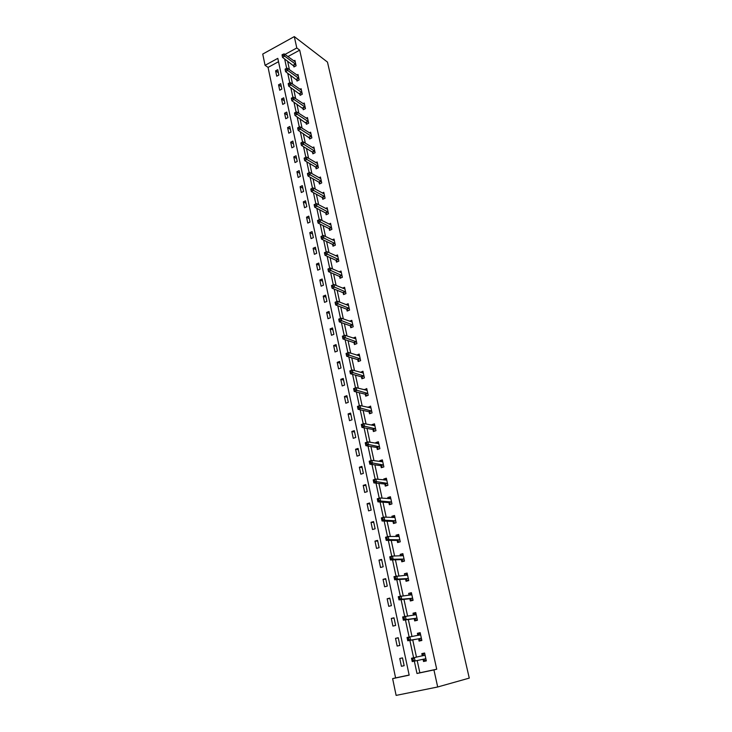 <?xml version="1.0" encoding="UTF-8"?>
<svg xmlns="http://www.w3.org/2000/svg" width="732" height="732" viewBox="0 0 732 732"><rect width="100%" height="100%" fill="white"/><g stroke="black" fill="none" stroke-linecap="round" stroke-linejoin="round"><path stroke-width="1.1" d="M278.526 61.698L268.068 67.39L265.075 65.322L262.733 54.067L294.301 36.6L327.469 62.083L469.267 678.107L437.69 686.982L433.93 669.908L436.72 669.222L299.699 50.151L287.905 56.584M437.69 686.982L396.122 695.4L392.627 678.628L409.17 675.133L277.812 58.359L265.075 65.322M268.068 67.39L395.591 677.905L392.627 678.628M395.591 677.905L409.151 675.041M404.156 665.699L402.499 657.885L399.773 658.48L401.42 666.294L404.156 665.699M399.864 645.45L398.226 637.728L395.518 638.35L397.147 646.063L399.864 645.45M395.619 625.439L393.999 617.799L391.309 618.448L392.919 626.08L395.619 625.439M391.419 605.657L389.817 598.108L387.155 598.776L388.747 606.316L391.419 605.657M387.274 586.103L385.691 578.646L383.046 579.341L384.62 586.789L387.274 586.103M383.175 566.778L381.61 559.404L378.984 560.117L380.539 567.483L383.175 566.778M379.121 547.673L377.575 540.381L374.976 541.113L376.513 548.396L379.121 547.673M375.113 528.788L373.585 521.577L371.005 522.328L372.524 529.529L375.113 528.788M371.161 510.113L369.642 502.985L367.08 503.753L368.58 510.872L371.161 510.113M367.235 491.648L365.744 484.593L363.2 485.389L364.682 492.426L367.235 491.648M363.365 473.384L361.892 466.412L359.357 467.226L360.83 474.19L363.365 473.384M359.54 455.331L358.076 448.432L355.569 449.265L357.024 456.146L359.54 455.331M355.752 437.471L354.306 430.654L351.817 431.496L353.254 438.312L355.752 437.471M352 419.811L350.573 413.068L348.103 413.928L349.521 420.662L352 419.811M348.295 402.344L346.886 395.673L344.433 396.552L345.833 403.213L348.295 402.344M344.635 385.059L343.235 378.462L340.801 379.359L342.192 385.947L344.635 385.059M341.011 367.967L339.621 361.443L337.205 362.358L338.587 368.873L341.011 367.967M337.425 351.058L336.052 344.607L333.655 345.531L335.009 351.982L337.425 351.058M333.874 334.332L332.52 327.945L330.132 328.888L331.486 335.265L333.874 334.332M330.361 317.78L329.025 311.466L326.655 312.418L327.991 318.731L330.361 317.78M326.893 301.41L325.566 295.161L323.215 296.131L324.532 302.371L326.893 301.41M323.452 285.205L322.144 279.02L319.811 280.008L321.11 286.185L323.452 285.205M320.049 269.175L318.749 263.053L316.434 264.051L317.725 270.163L320.049 269.175M316.691 253.309L315.401 247.251L313.104 248.258L314.376 254.315L316.691 253.309M313.36 237.607L312.088 231.614L309.801 232.639L311.063 238.623L313.36 237.607M310.057 222.071L308.803 216.132L306.534 217.166L307.788 223.095L310.057 222.071M306.8 206.689L305.555 200.815L303.295 201.858L304.539 207.732L306.8 206.689M303.57 191.464L302.334 185.644L300.093 186.715L301.319 192.516L303.57 191.464M300.376 176.394L299.15 170.638L296.927 171.709L298.144 177.464L300.376 176.394M297.21 161.479L296.002 155.779L293.788 156.868L294.996 162.559L297.21 161.479M294.072 146.711L292.882 141.066L290.686 142.164L291.876 147.8L294.072 146.711M290.979 132.089L289.79 126.508L287.612 127.615L288.792 133.197L290.979 132.089M287.905 117.614L286.734 112.088L284.565 113.204L285.736 118.73L287.905 117.614M284.867 103.285L283.705 97.814L281.555 98.939L282.708 104.411L284.867 103.285M281.857 89.094L280.704 83.677L278.563 84.811L279.716 90.228L281.857 89.094M278.874 75.039L277.739 69.677L275.616 70.821L276.742 76.192L278.874 75.039M287.575 61.031L289.451 69.723M290.65 75.24L292.571 84.116M293.752 89.597L295.71 98.655M296.89 104.1L298.885 113.35M300.056 118.749L302.096 128.191M303.258 133.544L305.336 143.188M306.488 148.495L308.611 158.341M309.755 163.602L311.923 173.649M313.058 178.864L315.272 189.112M316.389 194.282L318.649 204.75M319.756 209.864L322.062 220.542M323.16 225.612L325.52 236.509M326.6 241.523L329.007 252.641M330.077 257.609L332.529 268.955M333.591 273.86L336.098 285.443M337.15 290.293L339.703 302.106M340.737 306.9L343.345 318.951M344.369 323.681L347.023 335.988M348.039 340.655L350.747 353.208M351.744 357.82L354.517 370.621M355.496 375.168L358.323 388.225M359.293 392.709L362.175 406.031M363.127 410.442L366.064 424.038M367.007 428.376L370.008 442.256M370.923 446.52L373.988 460.675M374.894 464.866L378.014 479.304M378.902 483.422L382.086 498.153M382.964 502.189L386.212 517.222M387.072 521.175L390.385 536.51M391.217 540.39L394.603 556.027M395.426 559.815L398.876 575.773M399.672 579.479L403.195 595.757M403.973 599.38L407.568 615.987M408.328 619.51L411.988 636.447M412.729 639.878L416.471 657.162M417.194 660.511L419.848 672.781L436.72 669.222M423.069 659.386L423.535 661.508L426.335 660.904L424.606 653.017L421.815 653.63L422.282 655.753M418.631 638.99L419.088 641.095L421.861 640.463L420.159 632.668L417.386 633.308L417.844 635.403L419.097 633.683L420.314 633.409M414.23 618.842L414.687 620.919L417.441 620.269L415.758 612.565L413.013 613.224L413.434 615.191M409.893 598.932L410.341 600.981L413.077 600.313L411.402 592.691L408.685 593.378L409.078 595.189M405.601 579.25L406.05 581.281L408.758 580.586L407.111 573.055L404.403 573.76L404.769 575.416M404.43 560.813L403.25 561.124L404.485 561.087L402.856 553.648L400.175 554.371L400.505 555.881M404.485 561.087L401.804 561.801L401.365 559.797M397.174 540.564L397.604 542.549L400.267 541.808L398.666 534.461L396.003 535.202L396.296 536.574M393.029 521.559L393.45 523.517L396.103 522.758L394.511 515.493L391.867 516.261L392.142 517.478M388.93 502.765L389.351 504.705L391.977 503.927L390.403 496.735L387.786 497.522L388.024 498.611M384.876 484.191L385.297 486.103L387.905 485.307L386.35 478.197L383.751 479.002L383.961 479.954M380.878 465.817L381.29 467.711L383.879 466.897L382.333 459.87L379.762 460.693L379.935 461.517M376.916 447.655L377.328 449.53L379.89 448.689L378.371 441.744L375.809 442.586L375.964 443.272M373 429.693L373.402 431.541L375.955 430.69L374.445 423.819L371.911 424.679L372.03 425.246M369.129 411.924L369.523 413.763L372.057 412.885L370.566 406.095L368.141 407.413M365.295 394.356L365.689 396.168L368.205 395.28L366.732 388.564L364.298 389.781M361.507 376.98L361.901 378.773L364.39 377.868L362.935 371.225L360.501 372.341M357.765 359.796L358.149 361.571L360.62 360.647L359.183 354.078L356.74 355.084M354.059 342.796L354.444 344.552L356.896 343.61L355.468 337.113L353.062 338.038M350.39 325.978L350.765 327.716L353.208 326.765L351.799 320.332L349.539 321.22M346.767 309.343L347.142 311.063L349.557 310.094L348.167 303.725L346.035 304.585M343.18 292.882L343.546 294.584L345.952 293.596L344.571 287.301L342.567 288.133M339.63 276.595L339.996 278.279L342.375 277.282L341.011 271.05L339.117 271.856M336.116 260.482L336.473 262.148L338.843 261.141L337.498 254.974L335.695 255.752M332.639 244.543L332.996 246.19L335.348 245.165L334.012 239.062L332.301 239.812M329.199 228.768L329.556 230.397L331.889 229.354L330.571 223.315L328.942 224.047M325.795 213.149L326.143 214.769L328.467 213.707L327.158 207.742L325.603 208.446M322.428 197.695L322.775 199.296L325.081 198.226L323.782 192.315L322.3 193.01M319.088 182.405L319.436 183.988L321.723 182.909L320.442 177.053L319.024 177.73M315.794 167.271L316.132 168.836L318.402 167.738L317.139 161.946L315.776 162.605M312.527 152.283L312.866 153.83L315.117 152.732L313.863 146.995L312.564 147.635M309.288 137.451L309.627 138.989L311.869 137.872L310.624 132.199L309.371 132.821M306.095 122.775L306.424 124.284L308.648 123.159L307.422 117.55L306.214 118.154M302.92 108.235L303.249 109.736L305.464 108.601L304.247 103.038L303.085 103.642M299.791 93.842L300.111 95.334L302.307 94.19L301.099 88.682L299.983 89.267M296.68 79.596L297 81.069L299.187 79.916L297.988 74.463L296.918 75.039M293.605 65.496L293.925 66.951L296.094 65.779L294.914 60.381L293.871 60.948M294.301 36.6L296.799 47.964L284.968 54.443M299.699 50.151L296.799 47.964M414.33 661.142L416.984 673.486L433.93 669.908M284.638 58.908L286.679 68.396M287.713 73.173L289.79 82.835M290.814 87.584L292.937 97.429M293.953 102.132L296.112 112.17M297.119 116.836L299.315 127.066M300.312 131.696L302.554 142.109M303.542 146.702L305.83 157.316M306.809 161.873L309.142 172.679M310.112 177.19L312.482 188.188M313.442 192.672L315.858 203.871M316.819 208.318L319.271 219.71M320.223 224.129L322.711 235.722M323.663 240.114L326.197 251.9M327.14 256.264L329.72 268.26M330.654 272.588L333.28 284.794M334.204 289.085L336.885 301.511M337.8 305.766L340.526 318.411M341.432 322.629L344.205 335.494M345.101 339.675L347.92 352.769M348.816 356.914L351.68 370.246M352.568 374.345L355.487 387.905M356.365 391.968L359.339 405.766M360.199 409.792L363.228 423.837M364.079 427.808L367.162 442.11M368.004 446.035L371.142 460.593M371.975 464.472L375.168 479.286M375.992 483.12L379.24 498.199M380.054 501.987L383.358 517.332M384.163 521.074L387.53 536.684M388.326 540.381L391.748 556.274M392.526 559.907L396.012 576.093M396.781 579.68L400.331 596.15M401.09 599.673L404.705 616.445M405.446 619.913L409.124 636.986M409.865 640.399L413.607 657.784M419.848 672.781L416.984 673.486M426.326 660.877L423.535 661.508M424.615 653.045L421.815 653.63M404.156 665.672L401.42 666.294M402.508 657.912L399.773 658.48M398.254 637.874L395.518 638.35M420.186 632.832L417.386 633.308M394.054 618.073L391.309 618.448M415.822 612.858L413.013 613.224M389.909 598.502L387.155 598.776M411.494 593.112L408.685 593.378M385.801 579.158L383.046 579.341M407.23 573.595L404.403 573.76M381.747 560.035L378.984 560.117M403.003 554.307L400.175 554.371M377.73 541.122L374.976 541.113M398.83 535.238L396.003 535.202M373.768 522.428L371.005 522.328M394.704 516.389L391.867 516.261M369.843 503.936L367.08 503.753M390.632 497.751L387.786 497.522M365.973 485.655L363.2 485.389M386.597 479.323L383.751 479.002M362.139 467.574L359.357 467.226M382.607 461.096L379.762 460.693M358.341 449.695L355.569 449.265M378.636 443.08L375.809 442.586M354.59 432.008L351.817 431.496M374.638 425.237L371.911 424.679M350.884 414.522L348.103 413.928M370.694 407.587L368.05 406.974M347.215 397.22L344.433 396.552M366.805 390.129L364.225 389.461M343.583 380.1L340.801 379.359M362.971 372.863L360.455 372.14M339.987 363.173L337.205 362.358M359.183 355.779L356.722 355.002M336.436 346.419L333.655 345.531M332.923 329.848L330.132 328.888M329.446 313.442L326.655 312.418M325.996 297.219L323.215 296.131M322.592 281.161L319.811 280.008M319.225 265.268L316.434 264.051M315.885 249.548L313.104 248.258M312.591 233.975L309.801 232.639M309.316 218.575L306.534 217.166M306.086 203.322L303.295 201.858M302.883 188.234L300.093 186.715M299.717 173.283L296.927 171.709M296.579 158.496L293.788 156.868M293.468 143.847L290.686 142.164M290.394 129.354L287.612 127.615M287.347 114.997L284.565 113.204M284.336 100.778L281.555 98.939M281.344 86.696L278.563 84.811M278.389 72.761L275.616 70.821M425.868 658.773L422.968 659.322L424.963 660.502L426.189 660.237M422.099 655.963L423.526 653.951L424.752 653.685M412.949 658.983L411.814 659.23L412.098 660.575L413.232 660.328L412.949 658.983L414.349 657.62L415.071 660.978L412.235 661.6L411.512 658.242L425.072 655.14M425.768 658.718L415.071 660.978L413.232 660.328M411.512 658.242L411.814 659.23M412.098 660.575L412.235 661.6M421.742 639.933L420.516 640.152L421.733 639.878M420.516 640.152L418.292 638.871L407.761 640.784L407.047 637.471L420.616 634.772M408.465 638.148L409.865 636.822L410.579 640.134L407.761 640.784L407.623 639.731L408.749 639.475L408.465 638.148L407.34 638.405L407.623 639.731M421.403 638.359L410.579 640.134L408.749 639.475M407.047 637.471L407.34 638.405M417.35 619.876L416.124 620.05L417.332 619.766M413.562 615.173L414.724 613.654L415.932 613.37M416.124 620.05L413.9 618.714L403.35 620.214L402.646 616.939L416.206 614.642M404.037 617.561L405.427 616.271L406.141 619.547L403.35 620.214L403.204 619.144L404.32 618.869L404.037 617.561L402.92 617.826L403.204 619.144M416.984 618.192L406.141 619.547L404.32 618.869M402.646 616.939L402.92 617.826M413.013 600.048L411.777 600.176L412.976 599.883M409.344 595.162L411.594 593.561M411.777 600.176L409.563 598.794L398.986 599.892L398.29 596.662L411.851 594.75M399.663 597.221L401.054 595.967L401.749 599.206L398.986 599.892L398.83 598.794L399.947 598.52L399.663 597.221L398.556 597.504L398.83 598.794M412.619 598.254L401.749 599.206L399.947 598.52M398.29 596.662L398.556 597.504M408.731 580.458L407.486 580.54L408.676 580.238M405.18 575.398L407.312 573.989M407.486 580.54L405.272 579.104L394.676 579.817L393.99 576.624L407.55 575.087M395.344 577.127L396.726 575.91L397.421 579.104L394.676 579.817L394.521 578.692L395.619 578.408L395.344 577.127L394.246 577.411L394.521 578.692M408.31 578.545L397.421 579.104L395.619 578.408M393.99 576.624L394.246 577.411M401.072 555.872L403.076 554.636M403.25 561.124L401.026 559.641L390.412 559.98L389.735 556.823L392.453 556.082L403.295 555.652M391.071 557.272L392.453 556.082L393.139 559.239L390.412 559.98L390.257 558.827L391.346 558.534L391.071 557.272L389.982 557.564L390.257 558.827M404.046 559.074L393.139 559.239L391.346 558.534M389.735 556.823L389.982 557.564M397.009 536.574L398.894 535.504M399.059 541.936L396.836 540.408L386.203 540.372L385.535 537.251L388.235 536.492L399.096 536.437M386.853 537.645L388.235 536.492L388.902 539.612L386.203 540.372L386.038 539.2L387.118 538.898L386.853 537.645L385.773 537.947L386.038 539.2M399.837 539.823L388.902 539.612L387.118 538.898M385.535 537.251L385.773 537.947M395.326 522.987L396.076 522.639M393.002 517.524L394.749 516.6M394.914 522.968L392.691 521.385L382.04 520.992L381.381 517.908L384.062 517.121L394.941 517.451M382.68 518.256L384.062 517.121L384.721 520.214L382.04 520.992L381.875 519.802L382.946 519.491L382.68 518.256L381.61 518.567L381.875 519.802M395.673 520.8L384.721 520.214L382.946 519.491M381.381 517.908L381.61 518.567M390.97 504.22L391.968 503.872M389.04 498.693L390.659 497.906M390.815 504.211L388.601 502.591L377.932 501.841L377.273 498.785L379.935 497.989L390.833 498.675M378.554 499.087L379.935 497.989L380.594 501.036L377.932 501.841L377.758 500.624L378.819 500.304L378.554 499.087L377.492 499.407L377.758 500.624M391.556 501.987L380.594 501.036L378.819 500.304M377.273 498.785L377.492 499.407M385.114 480.082L386.615 479.414M386.752 485.655L384.547 483.998L373.869 482.91L373.219 479.89L375.855 479.067L386.771 480.11M374.482 480.137L375.855 479.067L376.504 482.086L373.869 482.91L373.686 481.674L374.738 481.345L374.482 480.137L373.421 480.467L373.686 481.674M387.484 483.385L374.738 481.345M373.219 479.89L373.421 480.467M381.244 461.7L382.616 461.142M382.68 467.272L380.539 465.625L369.843 464.189L369.212 461.215L371.819 460.373L382.754 461.764M370.456 461.407L371.819 460.373L372.469 463.356L369.843 464.189L369.66 462.935L370.712 462.606L370.456 461.407L369.404 461.746L369.66 462.935M383.458 464.994L370.712 462.606M369.212 461.215L369.404 461.746M377.419 443.528L378.664 443.07M378.654 449.091L376.577 447.453L365.872 445.687L365.241 442.741L367.839 441.881L378.783 443.61M366.467 442.897L367.839 441.881L368.471 444.827L365.872 445.687L365.68 444.416L366.723 444.077L366.467 442.897L365.433 443.235L365.68 444.416M379.478 446.813L366.723 444.077M365.241 442.741L365.433 443.235M373.649 425.567L374.747 425.201M374.683 431.111L372.67 429.483L361.947 427.397L361.324 424.487L363.896 423.608L374.848 425.667M362.532 424.587L363.896 423.608L364.527 426.518L361.947 427.397L361.754 426.106L362.788 425.759L362.532 424.587L361.498 424.935L361.754 426.106M375.543 428.833L362.788 425.759M369.98 407.834L370.877 407.523M370.758 413.333L368.791 411.713L358.067 409.307L357.445 406.434L360.007 405.537L370.968 407.925M358.643 406.489L360.007 405.537L360.62 408.419L358.067 409.307L357.866 407.998L358.89 407.642L358.643 406.489L357.619 406.846L357.866 407.998M371.655 411.055L358.89 407.642M366.32 390.302L367.052 390.037M366.878 395.756L364.966 394.136L354.224 391.428L353.611 388.582L356.155 387.667L367.125 390.376M354.791 388.591L356.155 387.667L356.768 390.513L354.224 391.428L354.023 390.101L355.038 389.735L354.791 388.591L353.776 388.957L354.023 390.101M367.803 393.468L355.038 389.735M362.679 372.963L363.273 372.753M363.045 378.362L361.178 376.751L350.427 373.75L349.823 370.932L352.339 369.999L363.328 373.018M350.985 370.904L352.339 369.999L352.952 372.817L350.427 373.75L350.216 372.405L351.232 372.03L350.985 370.904L349.978 371.27L350.216 372.405M363.996 376.074L351.232 372.03M359.064 355.816L359.531 355.642M359.256 361.16L357.426 359.558L346.675 356.255L346.071 353.474L348.578 352.522L359.568 355.844M347.224 353.4L348.578 352.522L349.173 355.313L346.675 356.255L346.465 354.901L347.462 354.517L347.224 353.4L346.218 353.785L346.465 354.901M360.236 358.872L347.462 354.517M355.505 344.141L353.721 342.558L342.96 338.962L342.366 336.208L344.854 335.247L355.853 338.861M343.5 336.098L344.854 335.247L345.449 338.001L342.96 338.962L342.741 337.589L343.738 337.205L343.5 336.098L342.503 336.482L342.741 337.589M356.511 341.853L343.738 337.205M351.799 327.314L350.061 325.731L339.291 321.86L338.706 319.134L341.167 318.155L352.165 321.988M339.822 318.978L341.167 318.155L341.752 320.881L339.291 321.86L339.072 320.47L340.051 320.076L339.822 318.978L338.834 319.372L339.072 320.47M352.824 325.026L340.051 320.076M348.414 305.482L337.525 301.255L338.102 303.945L335.659 304.942L335.073 302.252L337.525 301.255L335.201 302.453L335.43 303.533L336.409 303.13L336.18 302.051M349.182 308.373L336.409 303.13M348.13 310.661L346.428 309.087L335.659 304.942L335.43 303.533M344.507 294.191L342.841 292.626L332.063 288.207L331.486 285.544L333.92 284.528L344.946 289.003M332.575 285.315L333.92 284.528L334.497 287.2L332.063 288.207L331.834 286.779L332.804 286.377L332.575 285.315L331.605 285.718L331.834 286.779M345.577 291.894L332.804 286.377M340.92 277.895L339.291 276.33L328.512 271.654L327.945 269.019L330.352 267.994L341.387 272.734M329.016 268.745L330.352 267.994L330.919 270.63L328.512 271.654L328.275 270.218L329.244 269.806L329.016 268.745L328.055 269.156L328.275 270.218M342.009 275.598L329.244 269.806M337.379 261.763L335.778 260.217L324.99 255.276L324.432 252.668L326.829 251.634L337.864 256.63M325.493 252.366L326.829 251.634L327.387 254.242L324.99 255.276L324.761 253.83L325.713 253.409L325.493 252.366L324.532 252.778L324.761 253.83M338.477 259.476L325.713 253.409M333.874 245.806L332.31 244.259L321.513 239.08L320.964 236.5L323.334 235.448L334.378 240.709M322.007 236.152L323.334 235.448L323.892 238.028L321.513 239.08L321.275 237.607L322.226 237.186L322.007 236.152L321.055 236.573L321.275 237.607M334.991 243.518L322.226 237.186M330.397 230.013L328.869 228.485L318.072 223.05L317.523 220.497L319.884 219.426L330.928 224.944M318.557 220.122L319.884 219.426L320.433 221.988L318.072 223.05L317.834 221.567L318.777 221.137L318.557 220.122L317.615 220.542L317.834 221.567M331.532 227.725L318.777 221.137M326.966 214.394L325.466 212.866L314.668 207.193L314.129 204.667L316.471 203.588L327.515 209.343M315.144 204.246L316.471 203.588L317.011 206.113L314.668 207.193L314.421 205.692L315.364 205.262L315.144 204.246L314.202 204.685L314.421 205.692M328.11 212.097L315.364 205.262M323.571 198.921L322.098 197.402L311.301 191.5L310.761 189.002L313.086 187.904L324.13 193.907M311.768 188.554L313.086 187.904L313.625 190.402L311.301 191.5L311.054 189.991L311.978 189.551L311.768 188.554L310.835 188.993L311.054 189.991M324.724 196.634L311.978 189.551M321.375 181.326L310.277 174.866L309.746 172.386L320.79 178.635M320.213 183.622L318.759 182.103L307.962 175.973L307.431 173.493L307.715 174.454L308.639 174.006L308.428 173.017L307.504 173.457M308.639 174.006L310.277 174.866L307.962 175.973L307.715 174.454M309.746 172.386L308.428 173.017M318.063 166.173L306.964 159.485L306.433 157.032L317.478 163.511M316.892 168.47L315.465 166.96L304.668 160.601L304.137 158.158L304.411 159.073L305.326 158.624L305.116 157.645L304.201 158.094M305.326 158.624L306.964 159.485L304.668 160.601L304.411 159.073M306.433 157.032L305.116 157.645M314.778 151.185L303.679 144.268L303.158 141.843L314.202 148.541M313.598 153.473L312.198 151.972L301.401 145.394L300.879 142.978L301.145 143.847L302.06 143.399L301.849 142.429L300.934 142.877M302.06 143.399L303.679 144.268L301.401 145.394L301.145 143.847M303.158 141.843L301.849 142.429M311.53 136.335L300.431 129.207L299.919 126.801L310.963 133.727M310.341 138.632L298.171 130.342L297.65 127.944L297.906 128.786L298.812 128.329L298.61 127.368L297.704 127.825M298.812 128.329L300.431 129.207L298.171 130.342L297.906 128.786M299.919 126.801L298.61 127.368M308.318 121.649L297.219 114.293L296.707 111.923L307.751 119.06M307.12 123.937L294.969 115.446L294.502 112.929L294.703 113.881L295.609 113.414L295.399 112.463L294.502 112.929M295.609 113.414L297.219 114.293L294.969 115.446L294.703 113.881M296.707 111.923L295.399 112.463M305.134 107.101L294.035 99.534L293.532 97.191L304.576 104.539M303.926 109.388L291.803 100.705L291.336 98.18L291.537 99.122L292.434 98.655L292.233 97.713L291.336 98.18M292.434 98.655L294.035 99.534L291.803 100.705L291.537 99.122M293.532 97.191L292.233 97.713M301.987 92.699L290.888 84.93L290.384 82.606L301.428 90.164M300.77 94.986L288.673 86.111L288.198 83.585L288.399 84.519L289.286 84.043L289.094 83.109L288.198 83.585M289.286 84.043L290.888 84.93L288.673 86.111L288.399 84.519M290.384 82.606L289.094 83.109M298.866 78.443L287.777 70.473L287.273 68.168L298.308 75.927M297.64 80.73L285.572 71.654L285.096 69.137L285.297 70.052L286.175 69.586L285.983 68.662L285.096 69.137M286.175 69.586L287.777 70.473L285.572 71.654L285.297 70.052M287.273 68.168L285.983 68.662M295.774 64.325L284.684 56.154L284.199 53.875L295.225 61.836M294.548 66.612L282.497 57.352L282.03 54.827L282.223 55.742L283.101 55.266L282.9 54.351L282.03 54.827M283.101 55.266L284.684 56.154L282.497 57.352L282.223 55.742M284.199 53.875L282.9 54.351M425.008 655.241L422.218 655.845M421.303 638.295L418.53 638.926M421.065 638.24L418.292 638.871M420.552 634.864L418.777 635.266M416.883 618.128L414.138 618.778M416.654 618.064L413.9 618.714M416.142 614.724L415.227 614.944M412.519 598.19L409.792 598.868M412.29 598.117L409.563 598.794M411.787 594.832L411.174 594.979M408.209 578.481L405.501 579.177M407.98 578.408L405.272 579.104M407.486 575.16L407.029 575.279M403.945 559.001L401.264 559.724M403.716 558.919L401.026 559.641M399.736 539.749L397.073 540.491M399.507 539.658L396.836 540.408M395.573 520.717L392.928 521.486M395.335 520.626L392.691 521.385M391.455 501.905L388.829 502.692M391.217 501.804L388.601 502.591M387.384 483.303L384.776 484.108M387.155 483.202L384.547 483.998M383.358 464.912L380.777 465.735M383.129 464.802L380.539 465.625M379.377 446.73L376.815 447.572M379.149 446.612L376.577 447.453M375.443 428.751L372.899 429.602M375.214 428.623L372.67 429.483M371.554 410.963L369.029 411.842M371.325 410.835L368.791 411.713M367.702 393.377L365.195 394.274M367.473 393.24L364.966 394.136M363.896 375.983L361.407 376.898M363.667 375.845L361.178 376.751M360.135 358.781L357.664 359.705M359.906 358.634L357.426 359.558M356.411 341.762L353.959 342.704M356.182 341.615L353.721 342.558M352.723 324.926L350.289 325.886M352.495 324.77L350.061 325.731M349.082 308.273L346.666 309.252M348.853 308.117L346.428 309.087M345.477 291.803L343.079 292.791M345.248 291.638L342.841 292.626M341.908 275.497L339.529 276.504M341.679 275.333L339.291 276.33M338.385 259.375L336.015 260.391M338.147 259.201L335.778 260.217M334.89 243.417L332.538 244.442M334.661 243.234L332.31 244.259M331.431 227.625L329.098 228.659M331.203 227.442L328.869 228.485M328.018 211.996L325.694 213.049M327.78 211.804L325.466 212.866M324.633 196.524L322.327 197.594M324.395 196.341L322.098 197.402M321.284 181.216L318.996 182.295M321.046 181.024L318.759 182.103M317.963 166.073L315.693 167.161M317.734 165.871L315.465 166.96M314.687 151.076L312.427 152.174M314.449 150.874L312.198 151.972M311.439 136.225L309.197 137.341M311.201 136.024L308.959 137.14M308.218 121.53L305.994 122.665M307.989 121.329L305.766 122.454M305.034 106.991L302.828 108.126M304.805 106.771L302.591 107.915M301.886 92.589L299.69 93.733M301.657 92.369L299.461 93.513M298.766 78.324L296.579 79.486M298.537 78.104L296.35 79.266M295.673 64.206L293.505 65.377M295.444 63.986L293.276 65.157"/></g></svg>
